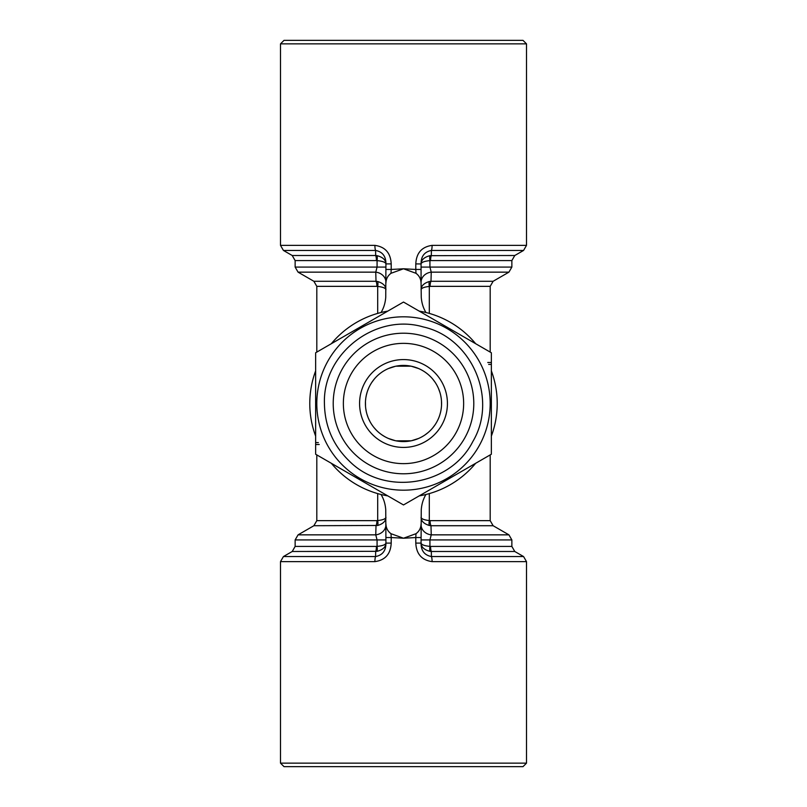 <?xml version="1.0" encoding="UTF-8"?>
<svg xmlns="http://www.w3.org/2000/svg" width="807" height="807" viewBox="0 0 807 807"><rect width="100%" height="100%" fill="white"/><g stroke="black" fill="none" stroke-linecap="round" stroke-linejoin="round"><path stroke-width="1.21" d="M429.304 281.532C423.907 283.166 421.163 285.9 421.072 289.733C421.325 288.129 424.058 287.03 429.304 286.435A5.861 1.715 79.6 0 1 429.304 281.532L430.988 281.28A5.861 1.796 -90 0 0 430.091 286.354L429.304 286.435L429.304 313.409M430.091 286.354L490.192 286.354L493.117 281.28L508.935 272.151L511.86 267.077L429.929 267.077L431.241 272.151A11.712 10.239 0 0 0 421.072 282.299M508.935 272.151L431.241 272.151L430.988 281.28L493.117 281.28M429.304 493.591L429.304 520.565L430.091 520.646A5.861 1.796 -90 0 0 430.988 525.72L429.304 525.468A5.861 1.715 100.4 0 1 429.304 520.565C424.058 519.97 421.315 518.861 421.072 517.267C421.163 521.1 423.907 523.834 429.304 525.468M432.108 561.632A5.861 1.362 -90 0 0 431.422 556.558L523.572 556.558L526.507 561.632L432.108 561.632C421.768 560.159 416.331 553.985 415.797 543.101L415.797 537.543L403.5 538.219L391.203 537.543L391.203 543.101C390.669 553.985 385.232 560.159 374.892 561.632A5.861 1.362 -90 0 1 375.578 556.558L375.679 551.494A5.861 1.463 90 0 0 376.415 546.42L377.071 546.369L377.071 539.923L375.759 534.849L376.012 525.72A5.861 1.796 90 0 0 376.909 520.646L377.696 520.565C382.942 519.97 385.675 518.871 385.928 517.267C385.837 521.1 383.093 523.834 377.696 525.468A5.861 1.715 -100.4 0 0 377.696 520.565L377.696 493.591M377.696 313.409L377.696 286.435L376.909 286.354A5.861 1.796 90 0 0 376.012 281.28L377.696 281.532A5.861 1.715 -79.6 0 1 377.696 286.435C382.942 287.03 385.685 288.139 385.928 289.733C385.837 285.9 383.093 283.166 377.696 281.532M385.928 282.299A11.712 10.239 0 0 0 375.759 272.151L377.071 267.077L295.14 267.077L295.14 260.58L292.215 255.506L283.428 250.442L375.578 250.442A5.861 1.362 -90 0 1 374.892 245.368C385.232 246.841 390.669 253.015 391.203 263.899L391.203 269.457L403.5 268.781L415.797 269.457L415.797 263.899C416.331 253.015 421.768 246.841 432.108 245.368L526.507 245.368L526.507 43.86L280.493 43.86L284.014 40.35L522.986 40.35L526.507 43.86M421.072 524.701A11.712 10.239 180 0 0 431.241 534.849L429.929 539.923L429.929 546.369L430.585 546.42A5.861 1.463 -90 0 0 431.321 551.494L429.929 551.322A5.861 1.412 98.4 0 1 429.929 546.369C424.321 545.814 421.365 544.705 421.072 543.04C421.183 547.045 424.139 549.809 429.929 551.322M430.091 520.646L490.192 520.646L493.117 525.72L430.988 525.72L431.241 534.849L508.935 534.849L511.86 539.923L511.86 546.42L514.785 551.494L523.572 556.558M316.808 454.906L316.808 520.646L313.883 525.72L298.065 534.849L375.759 534.849A11.712 10.239 180 0 0 385.928 524.701M313.883 525.72L377.696 525.468M376.839 493.339L377.726 493.602M378.594 493.844L379.865 494.187M381.045 494.489C383.779 499.008 385.343 504.143 385.746 509.863L385.928 543.101L391.203 543.101M380.268 312.713L379.451 312.924M378.594 313.156L377.283 313.53M377.071 255.678C382.861 257.191 385.817 259.955 385.928 263.96C385.635 262.295 382.679 261.186 377.071 260.631L376.415 260.58A5.861 1.463 90 0 0 375.679 255.506L377.071 255.678A5.861 1.412 -81.6 0 1 377.071 260.631L377.071 267.077L385.928 267.077L385.928 263.899L385.746 297.137C385.353 302.807 383.789 307.941 381.045 312.511M365.51 406.052L365.46 401.977M365.551 400.433L365.712 398.88M365.934 397.326L366.227 395.753M366.398 394.976L367.114 392.283M367.629 390.739L368.456 388.611M371.896 382.266L374.014 379.411M381.913 372.138L382.589 371.684M388.369 368.557L395.42 366.297M395.884 366.196L411.025 366.176M411.388 366.257L418.53 368.517M432.966 379.391L435.094 382.256M438.534 388.601L439.886 392.283M440.773 395.753L441.227 398.365M441.49 400.948L441.54 405.023M441.449 406.557L441.298 408.1M441.076 409.653L440.783 411.217M440.561 412.195L439.886 414.697M438.796 417.784L438.544 418.369M437.404 420.83L437.122 421.355M435.124 424.704L432.996 427.569M428.043 432.602L425.087 434.862M418.631 438.443L411.459 440.733M411.116 440.804L395.975 440.824M395.4 440.703L388.47 438.483M384.727 436.627L381.953 434.892M376.415 430.252L374.034 427.609M370.01 421.607L368.466 418.399M368.053 417.401L367.124 414.727M366.227 411.247L365.773 408.635M491.362 454.23L403.5 504.95L315.638 454.23L315.638 352.77L403.5 302.05L491.362 352.77L491.362 454.23M374.892 561.632L280.493 561.632L280.493 763.14L526.507 763.14L526.507 561.632M441.57 403.5A38.07 38.07 0 0 1 384.465 436.476A38.07 38.07 0 0 1 384.465 370.524A38.07 38.07 0 0 1 441.57 403.5M425.955 494.489C423.211 499.059 421.647 504.193 421.254 509.863L421.072 543.101C421.022 550.707 424.472 555.186 431.422 556.558L431.321 551.494L514.785 551.494M421.072 523.965C420.921 528.06 419.226 531.309 415.988 533.709L415.797 537.543L421.072 537.543M415.797 543.101L421.072 543.101L421.072 539.923L511.86 539.923M430.161 313.661L429.274 313.398M428.406 313.156L427.135 312.813M425.955 312.511C423.221 307.992 421.658 302.857 421.254 297.137L421.072 283.035C420.921 278.94 419.226 275.691 415.988 273.291L415.797 269.457L421.072 269.457L421.072 283.035M473.79 403.5A70.29 70.29 0 0 1 368.355 464.368A70.29 70.29 0 0 1 368.355 342.632A70.29 70.29 0 0 1 473.79 403.5M295.14 546.42L292.215 551.494L283.428 556.558L375.578 556.558C382.528 555.186 385.978 550.707 385.928 543.101L385.928 539.923L295.14 539.923L295.14 546.42L376.415 546.42M415.988 273.291L403.5 268.781L391.012 273.291C387.774 275.691 386.079 278.94 385.928 283.035M374.892 245.368L280.493 245.368L280.493 43.86M377.071 546.369C382.679 545.814 385.635 544.705 385.928 543.04C385.817 547.045 382.861 549.809 377.071 551.322A5.861 1.412 -98.4 0 0 377.071 546.369M526.507 245.368L523.572 250.442L431.422 250.442A5.861 1.362 -90 0 0 432.108 245.368M426.732 494.288L427.549 494.076M428.406 493.844L429.717 493.47M385.928 269.457L391.203 269.457L391.012 273.291M292.215 255.506L375.679 255.506L375.578 250.442C382.528 251.814 385.978 256.293 385.928 263.899L391.203 263.899M316.808 403.5A86.692 86.692 0 0 0 446.846 478.571A86.692 86.692 0 0 0 446.846 328.429A86.692 86.692 0 0 0 316.808 403.5M491.362 370.887A93.713 93.713 0 0 1 491.362 436.113M475.676 463.279A93.713 93.713 0 0 1 419.186 495.891M387.814 495.891A93.713 93.713 0 0 1 331.324 463.279M315.638 436.113A93.713 93.713 0 0 1 315.638 370.887M331.324 343.721A93.713 93.713 0 0 1 387.814 311.109M419.186 311.109A93.713 93.713 0 0 1 475.676 343.721M385.928 523.965C386.079 528.06 387.774 531.309 391.012 533.709L391.203 537.543L385.928 537.543M421.072 269.457L421.072 263.899C421.022 256.293 424.472 251.814 431.422 250.442L431.321 255.506A5.861 1.463 -90 0 0 430.585 260.58L429.929 260.631A5.861 1.412 81.6 0 1 429.929 255.678C424.139 257.191 421.183 259.955 421.072 263.96L415.797 263.899M511.86 267.077L511.86 260.58L514.785 255.506L429.929 255.678M318.321 442.579L315.638 442.579M391.012 533.709L403.5 538.219L415.988 533.709M488.679 364.421L491.362 364.421M376.909 286.354L316.808 286.354L313.883 281.28L376.012 281.28L375.759 272.151L298.065 272.151L295.14 267.077M463.642 403.5A60.142 60.142 0 0 1 373.429 455.582A60.142 60.142 0 0 1 373.429 351.418A60.142 60.142 0 0 1 463.642 403.5M421.072 267.077L421.072 263.96C421.365 262.295 424.321 261.186 429.929 260.631L429.929 267.077L421.072 267.077M447.431 403.5A43.931 43.931 0 0 1 381.54 441.54A43.931 43.931 0 0 1 381.54 365.46A43.931 43.931 0 0 1 447.431 403.5M280.493 763.14L284.014 766.65L522.986 766.65L526.507 763.14M292.215 551.494L377.071 551.322M316.808 520.646L376.909 520.646M319.229 444.506L315.638 444.506M430.585 546.42L511.86 546.42M487.771 362.494L491.362 362.494M376.415 260.58L295.14 260.58M511.86 260.58L430.585 260.58M316.808 286.354L316.808 352.094M490.192 286.354L490.192 352.094M490.192 454.906L490.192 520.646M324.424 403.5C322.649 353.759 375.426 312.823 423.161 326.916C471.792 337.558 498.312 398.86 472.791 441.59C450.387 486.046 384.414 496.487 349.37 461.14C333.109 445.363 324.797 426.146 324.424 403.5M280.493 245.368L283.428 250.442M313.883 281.28L298.065 272.151M493.117 525.72L508.935 534.849M514.785 255.506L523.572 250.442M280.493 561.632L283.428 556.558M298.065 534.849L295.14 539.923"/></g></svg>
